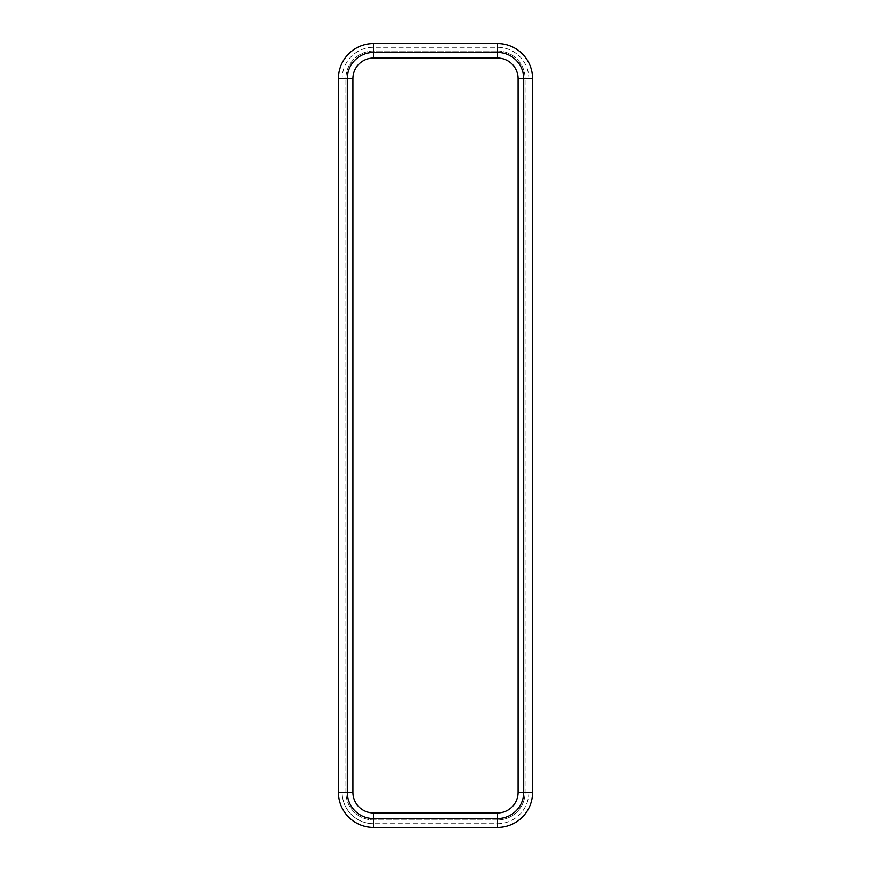 <?xml version="1.0" encoding="UTF-8"?>
<svg xmlns="http://www.w3.org/2000/svg" width="871" height="871" viewBox="0 0 871 871"><rect width="100%" height="100%" fill="white"/><g stroke="black" fill="none" stroke-linecap="round" stroke-linejoin="round"><path stroke-width="0.65" stroke-dasharray="4.36 3.27" d="M532.606 78.651L532.606 792.349A35.101 35.101 0 0 1 497.515 827.45L373.485 827.45A35.101 35.101 0 0 1 338.394 792.349L338.394 78.651A35.101 35.101 0 0 1 373.485 43.55L497.515 43.55A35.101 35.101 0 0 1 532.606 78.651M373.485 51.041A27.611 27.611 0 0 0 345.874 78.651A27.611 27.611 0 0 1 373.485 51.041L497.515 51.041L373.485 51.041L373.485 58.063L497.515 58.063A20.588 20.588 0 0 1 518.103 78.651L518.103 792.349A20.588 20.588 0 0 1 497.515 812.937L373.485 812.937A20.588 20.588 0 0 1 352.897 792.349L345.874 792.349A27.611 27.611 0 0 0 373.485 819.959A27.611 27.611 0 0 1 345.874 792.349L345.874 78.651L345.874 792.349M373.485 58.063A20.588 20.588 0 0 0 352.897 78.651L352.897 792.349M497.515 812.937L497.515 819.959L373.485 819.959L497.515 819.959A27.611 27.611 0 0 0 525.126 792.349L525.126 78.651L525.126 792.349L518.103 792.349M497.515 51.041A27.611 27.611 0 0 1 525.126 78.651A27.611 27.611 0 0 0 497.515 51.041L497.515 58.063M342.129 78.651L342.129 792.349A31.356 31.356 0 0 0 373.485 823.705A31.356 31.356 0 0 1 342.129 792.349L342.129 78.651A31.356 31.356 0 0 1 373.485 47.295L497.515 47.295A31.356 31.356 0 0 1 528.871 78.651L528.871 792.349A31.356 31.356 0 0 1 497.515 823.705L373.485 823.705L497.515 823.705A31.356 31.356 0 0 0 528.871 792.349L528.871 78.651A31.356 31.356 0 0 0 497.515 47.295L373.485 47.295A31.356 31.356 0 0 0 342.129 78.651M497.515 819.959A27.611 27.611 0 0 0 525.126 792.349M523.721 78.651L523.721 792.349A26.206 26.206 0 0 1 497.515 818.555L373.485 818.555A26.206 26.206 0 0 1 347.279 792.349L347.279 78.651A26.206 26.206 0 0 1 373.485 52.445L497.515 52.445A26.206 26.206 0 0 1 523.721 78.651M525.126 78.651L518.103 78.651M373.485 812.937L373.485 819.959M352.897 78.651L345.874 78.651"/><path stroke-width="1.31" d="M373.485 58.063L373.485 43.55L497.515 43.55A35.101 35.101 0 0 1 532.606 78.651L532.606 792.349L523.721 792.349L523.721 78.651A26.206 26.206 0 0 0 497.515 52.445L373.485 52.445A26.206 26.206 0 0 0 347.279 78.651L347.279 792.349A26.206 26.206 0 0 0 373.485 818.555L497.515 818.555A26.206 26.206 0 0 0 523.721 792.349L518.103 792.349L518.103 78.651A20.588 20.588 0 0 0 497.515 58.063L373.485 58.063A20.588 20.588 0 0 0 352.897 78.651L352.897 792.349A20.588 20.588 0 0 0 373.485 812.937L497.515 812.937A20.588 20.588 0 0 0 518.103 792.349M373.485 43.55A35.101 35.101 0 0 0 338.394 78.651L338.394 792.349L352.897 792.349M532.606 792.349A35.101 35.101 0 0 1 497.515 827.45L373.485 827.45A35.101 35.101 0 0 1 338.394 792.349M518.103 78.651L532.606 78.651M497.515 58.063L497.515 43.55M497.515 827.45L497.515 812.937M373.485 827.45L373.485 812.937M352.897 78.651L338.394 78.651"/></g></svg>
